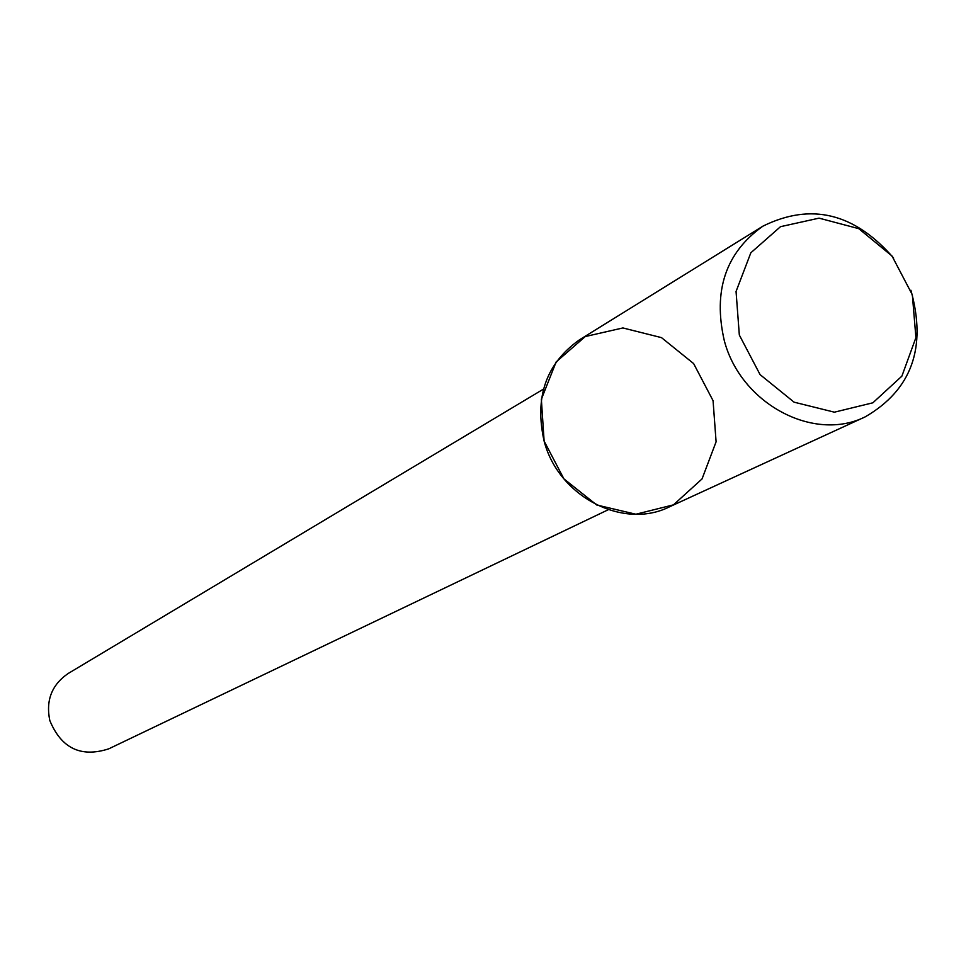 <?xml version="1.0" encoding="UTF-8"?>
<svg xmlns="http://www.w3.org/2000/svg" width="966" height="966" viewBox="0 0 966 966"><rect width="100%" height="100%" fill="white"/><g stroke="black" fill="none" stroke-linecap="round" stroke-linejoin="round"><path stroke-width="1.45" d="M543.496 389.093L68.248 673.447C51.802 684.701 45.643 700.398 49.809 720.527C61.317 748.348 80.963 757.791 108.735 748.843L608.278 509.722M893.622 258.055C854.584 213.027 811.005 202.389 762.899 226.165L579.491 339.803C546.104 363.482 534.307 397.231 544.112 441.064L563.915 478.87L596.746 505.001L635.894 514.226L673.459 504.856L702.028 478.955L716.096 441.8L713.065 400.685L693.624 363.578L661.505 337.641L622.889 327.945L585.275 336.542L556.126 361.96L541.358 399.272L544.112 441.064C558.3 496.427 622.998 530.056 669.245 506.945L865.282 416.817C911.675 389.841 926.877 347.639 910.902 290.223M762.899 226.165C725.72 252.597 712.86 290.766 724.307 340.684C740.825 403.764 813.807 442.621 865.282 416.817M739.328 335.033L760.073 374.615L794.076 402.17L834.383 412.18L872.853 402.81L901.882 376.148L915.913 337.629L912.351 294.823L892.004 256.002L858.774 228.664L819.035 218.147L780.504 226.684L750.836 252.802L736.056 291.49L739.328 335.033"/></g></svg>
